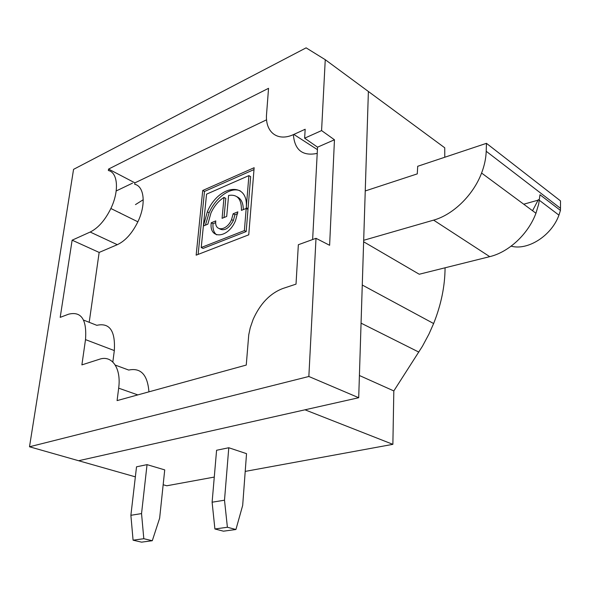 <?xml version="1.0" encoding="UTF-8"?>
<svg xmlns="http://www.w3.org/2000/svg" width="590" height="590" viewBox="0 0 590 590"><rect width="100%" height="100%" fill="white"/><g stroke="black" fill="none" stroke-linecap="round" stroke-linejoin="round"><path stroke-width="0.89" d="M363.683 240.292L433.613 220.129C452.958 214.819 473.246 195.224 481.588 173.047C484.434 165.598 485.976 158.341 486.212 151.269L486.455 143.333L417.705 166.284L417.27 173.88L365.247 190.954L368.389 91.494L444.742 147.795L444.772 157.25M486.212 151.269L560.493 208.322L560.441 210.424L539.968 194.744L538.729 203.934L535.949 213.241C528.22 234.134 508.705 252.173 489.737 256.65L433.613 220.129M560.493 208.322L560.5 200.895L486.455 143.333M228.78 447.744L216.582 450.266L212.112 502.208L214.9 528.972L223.433 531.177L235.926 529.503L227.393 527.261L224.502 500.209L228.78 447.744L246.531 453.658L242.682 505.401L235.926 529.503M445.067 267.801C444.971 286.062 441.158 304.647 433.628 323.541L428.967 334.051L422.447 346.234L393.825 390.934L392.874 444.336L304.978 409.807L78.625 460.731L135.361 476.853M116.193 190.968L132.529 183.136M511.139 246.163C527.762 250.794 551.569 235.786 558.937 215.144L560.441 210.424M538.198 200.143L523.728 204.206M141.541 513.58L143.805 538.714L133.075 540.182L141.556 542.151L152.294 540.713L159.639 518.204L164.728 469.891L147.043 464.64L136.526 466.808L130.884 515.299L141.541 513.58L147.043 464.64M143.805 538.714L152.294 540.713M393.825 390.934L359.406 375.506M133.075 540.182L130.884 515.299M392.874 444.336L245.211 471.403M214.273 477.074L166.778 485.776L163.165 484.751M363.639 241.782L419.247 274.239L489.737 256.65M224.502 500.209L212.112 502.208M227.393 527.261L214.9 528.972M538.412 199.575L532.541 210.726M316.004 238.316L308.85 376.486L29.5 446.777L73.558 169.359L306.114 47.849L325.252 59.693L321.58 130.589L304.639 138.193L305.17 129.254L293.835 134.424C277.381 142.22 264.844 131.917 266.584 113.848L268.546 88.316L108.567 169.079L134.911 182.856L134.719 184.279C144.388 186.307 146.187 204.634 137.868 221.803C132.19 233.279 125.338 240.912 117.307 244.688L99.157 252.431L72.135 240.182L60.195 317.354L68.624 314.182C81.346 311.114 86.973 319.596 85.506 339.619L81.892 364.886L99.445 359.258C111.923 354.789 121.437 368.16 118.664 388.168L117.085 400.603L246.259 365.062L248.744 334.825L250.234 327.804L253.103 319.485C260.153 303.68 270.08 293.348 282.89 288.481L296.018 284.137L298.348 244.725L316.004 238.316L329.618 245.293L334.456 139.778L317.545 147.168L312.634 239.54M224.008 197.421C218.573 200.821 214.214 206.021 210.94 213.034L207.857 224.163L203.38 226L207.326 211.825C218.315 185.046 248.663 180.592 246.259 207.717L248.899 175.614L206.552 194.162L201.227 247.52L203.034 248.419L246.185 231.56L247.992 209.406L246.2 208.418L241.421 210.379C241.612 199.022 237.342 194.044 228.603 195.452L226.708 216.419L222.083 218.322L224.008 197.421L225.778 198.402L224.03 217.518M248.899 175.614L250.662 176.639L248.043 208.705L246.259 207.717M202.731 190.481L196.153 255.168L248.751 234.813L254.143 167.715L202.731 190.481L204.487 191.44L253.988 169.596M325.252 59.693L368.389 91.494L358.705 397.719L308.85 376.486M243.294 209.605C243.264 202.923 241.133 198.624 236.907 196.706M205.379 225.181L209.103 212.769C215.844 197.289 230.978 186.403 240.255 190.902M198.129 254.401L204.487 191.44M211.235 222.777L215.778 220.911C214.273 231.988 226.789 231.155 231.575 219.583L233.131 213.779L237.851 211.847L235.469 220.756C228.065 238.633 208.867 239.717 211.235 222.777L213.027 223.713L215.719 222.607M216.604 234.835C213.801 232.622 212.606 228.92 213.027 223.713M317.214 153.4C302.589 156.357 294.646 150.096 293.377 134.631M99.157 252.431L89.201 322.31M83.581 320.09L96.819 325.319C109.652 322.479 115.485 330.901 114.32 350.578L112.83 362.002M115.286 365.099L128.731 370.063C140.833 367.533 147.566 374.79 148.938 391.841M29.5 446.777L78.625 460.731L358.705 397.719M201.227 247.52L244.378 230.602L246.2 208.418M244.378 230.602L246.185 231.56M304.639 138.193L317.545 147.168M334.456 139.778L321.58 130.589M233.131 213.779L234.923 214.753L237.63 213.639M108.567 169.079L108.361 170.517C117.875 172.413 119.364 190.954 110.868 208.499C105.072 220.24 98.176 228.087 90.181 232.04L72.135 240.182M219.598 228.839C224.362 231.31 228.95 228.544 233.367 220.549L234.923 214.753M266.599 119.792L134.911 182.856M418.834 352.097L361.065 323.15M317.42 149.654L293.835 134.424M114.32 350.578L85.506 339.619M137.817 394.902L118.664 388.168M143.245 199.722L135.479 204.605M117.307 244.688L90.181 232.04M535.949 213.241L481.588 173.047M539.393 200.32L558.937 215.144M362.267 285.029L433.628 323.541M120.161 213.079L119.903 212.702M207.326 211.825L209.103 212.769M137.868 221.803L110.868 208.499M231.575 219.583L233.367 220.549"/></g></svg>
